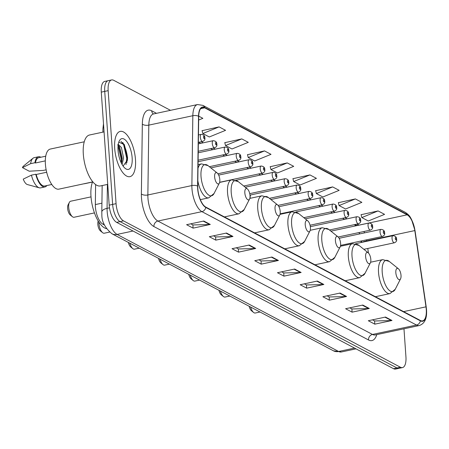 <?xml version="1.0" encoding="UTF-8"?>
<svg xmlns="http://www.w3.org/2000/svg" width="449" height="449" viewBox="0 0 449 449"><rect width="100%" height="100%" fill="white"/><g stroke="black" fill="none" stroke-linecap="round" stroke-linejoin="round"><path stroke-width="0.67" d="M329.465 229.978L358.459 223.776A3.614 1.487 -102.1 0 1 356.079 219.381A3.614 1.487 -102.1 0 1 356.944 216.704L310.955 226.532A3.614 1.487 77.9 0 0 310.377 227.054M269.411 198.335L298.534 192.11A3.614 1.487 -102.1 0 1 296.155 187.716A3.614 1.487 -102.1 0 1 297.025 185.039L251.03 194.866A3.614 1.487 77.9 0 0 250.166 197.549A3.614 1.487 77.9 0 0 250.25 198.295M359.514 233.946A19.29 7.936 77.9 0 0 359.093 232.537M361.153 242.488L360.94 241.04M104.465 224.994L102.855 224.141A14.469 5.955 -102.1 0 1 95.334 204.587L95.609 184.561M126.96 162.454A19.29 7.936 77.9 0 0 126.865 160.069A19.29 7.936 77.9 0 0 126.764 158.823M170.502 110.331L113.687 80.304A14.469 5.955 77.9 0 0 111.627 79.939L104.752 81.409A14.469 5.955 77.9 0 0 101.283 92.129L109.186 205.148A14.469 5.955 77.9 0 0 116.639 222.362L393.537 368.696A14.469 5.955 77.9 0 0 395.597 369.061L399.038 368.326A14.469 5.955 77.9 0 1 396.972 367.961A14.469 5.955 77.9 0 0 399.038 368.326L402.472 367.591A14.469 5.955 77.9 0 0 405.941 356.871L403.977 328.797M111.627 79.939A14.469 5.955 77.9 0 0 108.158 90.659L116.067 203.678A14.469 5.955 77.9 0 0 123.52 220.891L120.079 221.626L396.972 367.961L120.079 221.626A14.469 5.955 77.9 0 1 112.626 204.413A14.469 5.955 77.9 0 0 120.079 221.626L116.639 222.362M108.158 90.659L104.724 91.394L112.626 204.413L104.724 91.394A14.469 5.955 77.9 0 1 108.187 80.674A14.469 5.955 77.9 0 0 104.724 91.394L101.283 92.129M135.475 159.513A23.152 9.524 77.9 0 0 120.253 131.389A23.152 9.524 77.9 0 0 114.708 148.54A23.152 9.524 77.9 0 0 129.929 176.665A23.152 9.524 77.9 0 0 135.475 159.513A23.152 9.524 77.9 0 0 120.253 131.389A23.152 9.524 77.9 0 0 114.708 148.54A23.152 9.524 77.9 0 0 129.929 176.665A23.152 9.524 77.9 0 0 135.475 159.513M426.264 309.445A15.434 6.353 -102.1 0 1 422.565 320.878A15.434 6.353 -102.1 0 1 420.371 320.485L205.777 207.079A15.434 6.353 -102.1 0 1 197.751 186.223L198.711 116.375A15.434 6.353 -102.1 0 1 202.477 107.44A15.434 6.353 -102.1 0 1 204.677 107.833L407.142 214.83A15.434 6.353 -102.1 0 1 414.809 230.578L425.983 306.835A15.434 6.353 -102.1 0 1 426.264 309.445M426.438 309.535A15.816 6.511 77.9 0 0 426.146 306.863L414.971 230.606A15.816 6.511 77.9 0 0 407.114 214.459L204.649 107.463A15.816 6.511 77.9 0 0 198.531 116.224L197.577 186.066A15.816 6.511 77.9 0 0 205.799 207.449L420.393 320.855A15.816 6.511 77.9 0 0 426.438 309.535M122.757 142.473A19.29 7.936 -102.1 0 1 127.387 156.74M203.795 221.026L186.604 224.702L193.092 228.131L210.289 224.455L203.795 221.026M190.803 223.804L192.958 224.943L209.683 224.528A3.856 3.323 -62.1 0 0 210.289 224.455M192.868 224.898L193.092 228.131M226.509 233.031L209.318 236.707L215.806 240.136L233.003 236.46L226.509 233.031M213.516 235.809L215.672 236.949L232.397 236.533A3.856 3.323 -62.1 0 0 233.003 236.46M215.582 236.898L215.806 240.136M249.223 245.036L232.032 248.707L238.52 252.142L255.717 248.465L249.223 245.036M236.23 247.814L238.385 248.954L255.116 248.538A3.856 3.323 -62.1 0 0 255.717 248.465M238.296 248.903L238.52 252.142M271.937 257.036L254.746 260.712L261.234 264.141L278.431 260.471L271.937 257.036M258.944 259.814L261.099 260.959L277.83 260.538A3.856 3.323 -62.1 0 0 278.431 260.471M261.009 260.908L261.234 264.141M385.511 317.056L368.315 320.732L374.808 324.161L391.999 320.485L385.511 317.056M372.513 319.834L374.674 320.979L391.399 320.558A3.856 3.323 -62.1 0 0 391.999 320.485M374.578 320.928L374.808 324.161M362.798 305.056L345.601 308.727L352.095 312.156L369.286 308.485L362.798 305.056M349.799 307.834L351.96 308.974L368.685 308.553A3.856 3.323 -62.1 0 0 369.286 308.485M351.864 308.923L352.095 312.156M340.084 293.051L322.887 296.727L329.375 300.156L346.572 296.48L340.084 293.051M327.085 295.829L329.246 296.969L345.971 296.553A3.856 3.323 -62.1 0 0 346.572 296.48M329.151 296.918L329.375 300.156M317.37 281.046L300.173 284.722L306.661 288.151L323.858 284.475L317.37 281.046M304.371 283.824L306.527 284.963L323.258 284.548A3.856 3.323 -62.1 0 0 323.858 284.475M306.437 284.919L306.661 288.151M294.651 269.041L277.46 272.717L283.948 276.146L301.144 272.47L294.651 269.041M281.658 271.819L283.813 272.958L300.544 272.543A3.856 3.323 -62.1 0 0 301.144 272.47M283.723 272.913L283.948 276.146M123.52 220.891L400.413 367.226A14.469 5.955 77.9 0 0 402.472 367.591M241.803 138.904L225.51 145.543L232.004 148.973L248.291 142.333L241.803 138.904L224.814 142.687M219.09 126.899L202.796 133.544L209.29 136.973L225.578 130.333L219.09 126.899L202.101 130.687M198.66 120.04L202.864 118.328L198.711 116.134M309.945 174.919L293.657 181.559L300.145 184.988L316.438 178.348L309.945 174.919L292.961 178.702M332.658 186.919L316.371 193.558L322.859 196.993L339.152 190.348L332.658 186.919L315.675 190.707M355.372 198.924L339.085 205.563L345.573 208.993L361.866 202.353L355.372 198.924L338.389 202.707M378.086 210.929L361.799 217.569L368.287 220.998L384.58 214.358L378.086 210.929L361.103 214.712M264.517 150.909L248.224 157.548L254.718 160.978L271.005 154.338L264.517 150.909L247.534 154.692M287.231 162.914L270.938 169.554L277.431 172.983L293.719 166.343L287.231 162.914L270.247 166.697M270.938 169.554L270.208 166.551M293.657 181.559L292.922 178.556M316.371 193.558L315.636 190.561M339.085 205.563L338.35 202.561M361.799 217.569L361.063 214.566M248.224 157.548L247.494 154.546M225.51 145.543L224.781 142.546M202.796 133.544L202.067 130.541M249.161 306.274A5.786 2.38 77.9 0 0 251.446 310.73L253.606 312.47A8.2 3.373 77.9 0 0 255.279 313.015L260.005 312.004M250.598 307.032A8.2 3.373 77.9 0 0 253.606 312.47M395.827 272.661A5.786 2.38 77.9 0 0 397.803 278.627A5.786 2.38 77.9 0 0 400.553 278.857A5.786 2.38 77.9 0 0 401.019 275.405A5.786 2.38 77.9 0 0 398.392 268.76A5.786 2.38 77.9 0 0 395.827 272.661M218.96 290.312A5.786 2.38 77.9 0 0 221.245 294.769L223.406 296.508A8.2 3.373 77.9 0 0 225.078 297.053L229.804 296.043M220.397 291.075A8.2 3.373 77.9 0 0 223.406 296.508M365.626 256.705A5.786 2.38 77.9 0 0 367.602 262.665A5.786 2.38 77.9 0 0 370.352 262.901A5.786 2.38 77.9 0 0 370.818 259.449A5.786 2.38 77.9 0 0 368.197 252.798A5.786 2.38 77.9 0 0 365.626 256.705M188.76 274.35A5.786 2.38 77.9 0 0 191.044 278.812L193.205 280.546A8.2 3.373 77.9 0 0 194.883 281.096L199.609 280.086M190.202 275.114A8.2 3.373 77.9 0 0 193.205 280.546M335.425 240.743A5.786 2.38 77.9 0 0 337.407 246.709A5.786 2.38 77.9 0 0 340.151 246.939A5.786 2.38 77.9 0 0 340.617 243.487A5.786 2.38 77.9 0 0 337.996 236.842A5.786 2.38 77.9 0 0 335.425 240.743M158.564 258.394A5.786 2.38 77.9 0 0 160.849 262.85L163.009 264.59A8.2 3.373 77.9 0 0 164.682 265.135L169.408 264.124M160.001 259.152A8.2 3.373 77.9 0 0 163.009 264.59M305.23 224.786A5.786 2.38 77.9 0 0 307.206 230.747A5.786 2.38 77.9 0 0 309.956 230.982A5.786 2.38 77.9 0 0 310.422 227.525A5.786 2.38 77.9 0 0 307.795 220.88A5.786 2.38 77.9 0 0 305.23 224.786M128.363 242.432A5.786 2.38 77.9 0 0 130.648 246.894L132.809 248.628A8.2 3.373 77.9 0 0 134.481 249.173L139.207 248.168M129.806 243.195A8.2 3.373 77.9 0 0 132.809 248.628M275.029 208.824A5.786 2.38 77.9 0 0 277.005 214.79A5.786 2.38 77.9 0 0 279.755 215.02A5.786 2.38 77.9 0 0 280.221 211.569A5.786 2.38 77.9 0 0 277.6 204.924A5.786 2.38 77.9 0 0 275.029 208.824M98.202 221.015A5.786 2.38 77.9 0 0 97.826 224.287A5.786 2.38 77.9 0 0 100.447 230.932L102.608 232.672A8.2 3.373 77.9 0 0 104.286 233.216L109.511 232.099M98.853 222.059A8.2 3.373 77.9 0 0 98.892 223.254A8.2 3.373 77.9 0 0 102.608 232.672M244.828 192.862A5.786 2.38 77.9 0 0 246.81 198.828A5.786 2.38 77.9 0 0 249.554 199.064A5.786 2.38 77.9 0 0 250.02 195.607A5.786 2.38 77.9 0 0 247.399 188.962A5.786 2.38 77.9 0 0 244.828 192.862M91.024 196.87L70.656 201.219A8.2 3.373 77.9 0 0 69.354 202.404L68.091 204.873A5.786 2.38 77.9 0 0 67.625 208.325A5.786 2.38 77.9 0 0 70.252 214.97L72.412 216.71A8.2 3.373 77.9 0 0 74.085 217.254L94.453 212.905M69.354 202.404A8.2 3.373 77.9 0 0 68.691 207.298A8.2 3.373 77.9 0 0 72.412 216.71M214.633 176.906A5.786 2.38 77.9 0 0 216.609 182.872A5.786 2.38 77.9 0 0 219.359 183.102A5.786 2.38 77.9 0 0 219.825 179.651A5.786 2.38 77.9 0 0 217.198 173.005A5.786 2.38 77.9 0 0 214.633 176.906M92.522 181.952A26.525 10.916 77.9 0 0 90.99 196.426A26.525 10.916 77.9 0 0 106.475 228.653M104.061 131.894L89.559 134.992A26.042 10.714 77.9 0 0 83.323 154.288A26.042 10.714 77.9 0 0 100.447 185.925L107.732 184.371M84.255 141.8L50.316 149.051A20.497 8.436 77.9 0 0 45.405 164.239A20.497 8.436 77.9 0 0 58.881 189.141L92.82 181.884M118.25 144.359L121.404 147.502L123.565 157.986L122.094 164.502M117.627 144.819L119.574 146.946L122.207 158.273L121.438 163.268M132.146 157.756A15.726 6.471 77.9 0 0 126.775 141.547A15.726 6.471 77.9 0 0 119.299 140.919A15.726 6.471 77.9 0 0 118.036 150.303A15.726 6.471 77.9 0 0 125.17 168.358A15.726 6.471 77.9 0 0 132.146 157.756M123.099 166.085L127.443 160.007L127.567 157.599L124.339 144.6L118.805 142.108M45.731 156.196L38.681 157.706A14.469 5.955 77.9 0 0 35.404 162.993L45.31 160.871M40.842 157.24A15.434 6.353 77.9 0 0 38.479 156.757L34.18 157.678A15.434 6.353 77.9 0 0 32.957 158.284L23.449 166.108A9.648 3.968 77.9 0 0 22.45 167.629L29.207 171.204L43.373 170.396L46.135 169.806M32.957 158.284A15.434 6.353 77.9 0 0 30.633 163.661L34.927 162.74L35.404 162.993M22.45 167.629L30.633 163.661M38.479 156.757A15.434 6.353 77.9 0 0 34.927 162.74M46.668 172.242L36.206 174.476A14.469 5.955 77.9 0 0 44.726 185.998L51.781 184.494M36.206 174.476L35.735 174.229L31.436 175.144L23.253 179.117A9.648 3.968 77.9 0 0 27.395 184.556L39.265 187.805A15.434 6.353 77.9 0 0 40.629 187.862L44.928 186.941A15.434 6.353 77.9 0 0 46.887 185.538M31.436 175.144A15.434 6.353 77.9 0 0 39.265 187.805M35.735 174.229A15.434 6.353 77.9 0 0 44.928 186.941M120.983 141.328L123.66 144.797L126.758 158.407L125.995 164.598M118.07 145.723L121.303 159.569L121.151 162.667M124.137 144.275L127.443 158.261L127.364 160.602M119.064 146.166L121.982 159.423L121.937 161.298M101.923 203.178L95.334 204.587M104.005 223.894L102.855 224.141M107.401 184.444L107.07 208.347A19.29 7.936 77.9 0 0 107.165 211.473A19.29 7.936 77.9 0 0 117.099 234.423L338.619 351.488A19.29 7.936 77.9 0 0 341.363 351.977L333.467 350.826L111.953 233.761A9.648 8.312 117.9 0 0 117.099 234.423L133.022 231.016M354.536 348.087L338.619 351.488A9.648 8.312 117.9 0 1 333.467 350.826M109.489 207.831L107.07 208.347A9.648 4.26 -179.2 0 0 101.8 212.063L102.164 185.56M393.537 368.696L400.413 367.226M109.186 205.148L116.067 203.678M103.719 126.96A9.648 4.26 -179.2 0 0 102.944 128.605L103.5 123.812M376.756 334.617A24.111 9.923 -102.1 0 1 368.506 339.966L153.912 226.56A4.821 4.153 117.9 0 1 157.891 221.043L372.485 334.454A19.29 7.936 77.9 0 0 375.229 334.943L375.111 334.965M153.912 226.56A24.111 9.923 -102.1 0 1 141.491 197.869A24.111 9.923 -102.1 0 1 141.379 193.968L142.333 124.12A24.111 9.923 -102.1 0 1 151.655 110.768L156.493 113.322M147.951 198.093A19.29 7.936 77.9 0 0 157.891 221.043L201.904 211.636A19.29 7.936 -102.1 0 1 191.875 185.566L192.834 115.719A19.29 7.936 -102.1 0 1 197.543 104.55L153.53 113.956A19.29 7.936 77.9 0 0 148.815 125.125L147.861 194.973A19.29 7.936 77.9 0 0 147.951 198.093M420.393 320.855A4.821 4.153 -62.1 0 1 416.498 325.042A19.29 7.936 -102.1 0 0 419.248 325.531C424.698 323.69 427.122 318.436 426.516 309.759L426.213 306.953A4.821 0.69 171.7 0 0 426.146 306.863M426.213 306.953L415.039 230.696L411.486 219.297C410.246 217.434 410.229 215.778 405.335 212.366A4.821 4.153 117.9 0 1 407.114 214.459M204.649 107.463A4.821 4.153 -62.1 0 0 202.869 105.369L197.543 104.55M198.531 116.224A4.821 2.133 -179.2 0 0 192.834 115.719L148.815 125.125A4.821 2.133 0.8 0 1 142.333 124.12M197.577 186.066A4.821 2.133 -179.2 0 0 191.875 185.566L147.861 194.973A4.821 2.133 0.8 0 1 141.379 193.968M205.799 207.449A4.821 4.153 117.9 0 1 201.904 211.636L416.498 325.042L372.485 334.454A4.821 4.153 117.9 0 0 368.506 339.966M153.451 113.967A4.821 4.153 117.9 0 1 151.655 110.768M204.677 107.833L200.63 108.697M425.983 306.835L403.589 311.623M414.809 230.578L366.665 240.872A15.434 6.353 77.9 0 0 366.502 239.85M368.449 253.028L367.782 248.471M366.726 241.298L366.665 240.872A8.683 1.24 -8.3 0 0 362.197 242.269M364.549 232.868A15.434 6.353 77.9 0 0 363.965 231.499M359.054 225.145A15.434 6.353 77.9 0 0 358.998 225.117L357.039 224.079M407.142 214.83L358.998 225.117A8.683 7.481 117.9 0 1 354.542 224.612M347.071 218.815L345.051 217.748M335.089 212.484L333.068 211.417M323.1 206.147L321.086 205.081M311.118 199.816L309.097 198.75M299.135 193.48L297.115 192.413M287.147 187.149L285.132 186.082M275.164 180.812L273.149 179.746M263.181 174.481L261.161 173.415M251.193 168.145L249.178 167.079M239.21 161.814L237.195 160.748M227.228 155.477L225.207 154.411M215.239 149.147L213.224 148.08M203.257 142.81L201.242 141.744M294.129 269.153L300.544 272.543M316.842 281.158L323.258 284.548M339.556 293.163L345.971 296.553M362.27 305.168L368.685 308.553M384.984 317.168L391.399 320.558M271.415 257.148L277.83 260.538M248.701 245.148L255.116 248.538M225.987 233.143L232.397 236.533M203.274 221.138L209.683 224.528M370.61 262.222L382.694 259.64L389.289 261.436A15.951 6.561 77.9 0 0 382.211 272.189A15.951 6.561 77.9 0 0 387.661 288.628A15.951 6.561 77.9 0 0 395.238 289.268L400.553 278.857M382.694 259.64A17.359 7.145 77.9 0 0 378.535 272.504A17.359 7.145 77.9 0 0 389.951 293.595L395.238 289.268M340.409 246.265L352.499 243.684L359.088 245.474A15.951 6.561 77.9 0 0 352.01 256.227A15.951 6.561 77.9 0 0 357.46 272.666A15.951 6.561 77.9 0 0 365.037 273.306L370.352 262.901M352.499 243.684A17.359 7.145 77.9 0 0 348.34 256.542A17.359 7.145 77.9 0 0 359.756 277.639L365.037 273.306M310.214 230.303L322.298 227.722L328.887 229.518A15.951 6.561 77.9 0 0 321.81 240.271A15.951 6.561 77.9 0 0 327.259 256.71A15.951 6.561 77.9 0 0 334.836 257.35L340.151 246.939M322.298 227.722A17.359 7.145 77.9 0 0 318.139 240.585A17.359 7.145 77.9 0 0 329.555 261.677L334.836 257.35M280.013 214.347L292.097 211.765L298.692 213.556A15.951 6.561 77.9 0 0 291.614 224.309A15.951 6.561 77.9 0 0 297.064 240.748A15.951 6.561 77.9 0 0 304.641 241.388L309.956 230.982M292.097 211.765A17.359 7.145 77.9 0 0 287.938 224.623A17.359 7.145 77.9 0 0 299.354 245.721L304.641 241.388M249.812 198.385L261.902 195.803L268.491 197.594A15.951 6.561 77.9 0 0 261.413 208.353A15.951 6.561 77.9 0 0 266.863 224.792A15.951 6.561 77.9 0 0 274.44 225.432L279.755 215.02M261.902 195.803A17.359 7.145 77.9 0 0 257.743 208.667A17.359 7.145 77.9 0 0 269.159 229.759L274.44 225.432M219.617 182.429L231.701 179.841L238.29 181.637A15.951 6.561 77.9 0 0 231.213 192.391A15.951 6.561 77.9 0 0 236.662 208.83A15.951 6.561 77.9 0 0 244.239 209.47L249.554 199.064M231.701 179.841A17.359 7.145 77.9 0 0 227.542 192.705A17.359 7.145 77.9 0 0 238.958 213.803L244.239 209.47M198.048 164.62L201.5 163.885L208.095 165.675A15.951 6.561 77.9 0 0 201.017 176.435A15.951 6.561 77.9 0 0 206.467 192.874A15.951 6.561 77.9 0 0 214.044 193.508L219.359 183.102M197.829 180.717A17.359 7.145 77.9 0 0 208.757 197.841L214.044 193.508M201.5 163.885A17.359 7.145 77.9 0 0 197.998 168.308M127.297 159.979A19.29 7.936 77.9 0 0 126.332 153.395M363.853 249.307L394.413 242.78A3.614 1.487 -102.1 0 1 392.033 238.385A3.614 1.487 -102.1 0 1 392.897 235.703L355.507 243.695M395.266 238.498A1.207 0.494 77.9 0 0 395.883 239.929A1.207 0.494 77.9 0 0 396.344 239.07A1.207 0.494 77.9 0 0 395.726 237.633A1.207 0.494 77.9 0 0 395.266 238.498M340.583 245.39L382.425 236.443A3.614 1.487 -102.1 0 1 380.05 232.049A3.614 1.487 -102.1 0 1 380.915 229.372L339.147 238.296M383.278 232.161A1.207 0.494 77.9 0 0 383.901 233.598A1.207 0.494 77.9 0 0 384.361 232.734A1.207 0.494 77.9 0 0 383.738 231.302A1.207 0.494 77.9 0 0 383.278 232.161M338.187 237.005L370.442 230.113A3.614 1.487 -102.1 0 1 368.062 225.718A3.614 1.487 -102.1 0 1 368.932 223.035L330.935 231.156M371.295 225.83A1.207 0.494 77.9 0 0 371.918 227.261A1.207 0.494 77.9 0 0 372.378 226.403A1.207 0.494 77.9 0 0 371.755 224.966A1.207 0.494 77.9 0 0 371.295 225.83M359.312 219.494A1.207 0.494 77.9 0 0 359.93 220.93A1.207 0.494 77.9 0 0 360.39 220.066A1.207 0.494 77.9 0 0 359.772 218.635A1.207 0.494 77.9 0 0 359.312 219.494M310.057 225.23L346.471 217.445A3.614 1.487 -102.1 0 1 344.097 213.051A3.614 1.487 -102.1 0 1 344.961 210.368L305.275 218.854M347.324 213.163A1.207 0.494 77.9 0 0 347.947 214.6A1.207 0.494 77.9 0 0 348.407 213.735A1.207 0.494 77.9 0 0 347.784 212.298A1.207 0.494 77.9 0 0 347.324 213.163M303.805 217.67L334.488 211.109A3.614 1.487 -102.1 0 1 332.108 206.714A3.614 1.487 -102.1 0 1 332.978 204.037L295.835 211.973M335.341 206.826A1.207 0.494 77.9 0 0 335.964 208.263A1.207 0.494 77.9 0 0 336.424 207.399A1.207 0.494 77.9 0 0 335.801 205.968A1.207 0.494 77.9 0 0 335.341 206.826M280.131 213.836L322.505 204.778A3.614 1.487 -102.1 0 1 320.126 200.383A3.614 1.487 -102.1 0 1 320.99 197.706L278.919 206.697M323.359 200.495A1.207 0.494 77.9 0 0 323.976 201.932A1.207 0.494 77.9 0 0 324.436 201.068A1.207 0.494 77.9 0 0 323.819 199.631A1.207 0.494 77.9 0 0 323.359 200.495M278.066 205.384L310.517 198.447A3.614 1.487 -102.1 0 1 308.143 194.052A3.614 1.487 -102.1 0 1 309.007 191.369L270.882 199.519M311.37 194.164A1.207 0.494 77.9 0 0 311.993 195.596A1.207 0.494 77.9 0 0 312.453 194.731A1.207 0.494 77.9 0 0 311.831 193.3A1.207 0.494 77.9 0 0 311.37 194.164M299.388 187.828A1.207 0.494 77.9 0 0 300.011 189.265A1.207 0.494 77.9 0 0 300.471 188.4A1.207 0.494 77.9 0 0 299.848 186.964A1.207 0.494 77.9 0 0 299.388 187.828M249.734 193.648L286.552 185.779A3.614 1.487 -102.1 0 1 284.172 181.385A3.614 1.487 -102.1 0 1 285.036 178.702L245.221 187.211M287.405 181.497A1.207 0.494 77.9 0 0 288.022 182.928A1.207 0.494 77.9 0 0 288.483 182.064A1.207 0.494 77.9 0 0 287.865 180.633A1.207 0.494 77.9 0 0 287.405 181.497M243.751 186.032L274.569 179.443A3.614 1.487 -102.1 0 1 272.189 175.048A3.614 1.487 -102.1 0 1 273.054 172.371L236.045 180.279M275.417 175.161A1.207 0.494 77.9 0 0 276.04 176.597A1.207 0.494 77.9 0 0 276.5 175.733A1.207 0.494 77.9 0 0 275.877 174.296A1.207 0.494 77.9 0 0 275.417 175.161M219.651 182.288L262.581 173.112A3.614 1.487 -102.1 0 1 260.201 168.717A3.614 1.487 -102.1 0 1 261.071 166.035L218.68 175.099M263.434 168.83A1.207 0.494 77.9 0 0 264.057 170.261A1.207 0.494 77.9 0 0 264.517 169.402A1.207 0.494 77.9 0 0 263.894 167.965A1.207 0.494 77.9 0 0 263.434 168.83M217.905 173.763L250.598 166.775A3.614 1.487 -102.1 0 1 248.218 162.381A3.614 1.487 -102.1 0 1 249.088 159.704L210.834 167.881M251.451 162.493A1.207 0.494 77.9 0 0 252.069 163.93A1.207 0.494 77.9 0 0 252.534 163.066A1.207 0.494 77.9 0 0 251.911 161.634A1.207 0.494 77.9 0 0 251.451 162.493M209.357 166.697L238.615 160.445A3.614 1.487 -102.1 0 1 236.236 156.05A3.614 1.487 -102.1 0 1 237.1 153.367L198.088 161.707M239.469 156.162A1.207 0.494 77.9 0 0 240.086 157.593A1.207 0.494 77.9 0 0 240.546 156.735A1.207 0.494 77.9 0 0 239.929 155.298A1.207 0.494 77.9 0 0 239.469 156.162M84.339 183.697A2.896 1.19 77.9 0 0 84.631 183.72L83.991 183.776M198.11 160.203L226.627 154.108A3.614 1.487 -102.1 0 1 224.253 149.713A3.614 1.487 -102.1 0 1 225.117 147.036L198.211 152.789M227.48 149.826A1.207 0.494 77.9 0 0 228.103 151.262A1.207 0.494 77.9 0 0 228.563 150.398A1.207 0.494 77.9 0 0 227.94 148.967A1.207 0.494 77.9 0 0 227.48 149.826M198.228 151.285L214.644 147.777A3.614 1.487 -102.1 0 1 212.265 143.383A3.614 1.487 -102.1 0 1 213.135 140.7L198.335 143.865M215.498 143.495A1.207 0.494 77.9 0 0 216.121 144.926A1.207 0.494 77.9 0 0 216.581 144.067A1.207 0.494 77.9 0 0 215.958 142.63A1.207 0.494 77.9 0 0 215.498 143.495M198.351 142.361L202.662 141.441A3.614 1.487 -102.1 0 1 200.282 137.046A3.614 1.487 -102.1 0 1 201.146 134.369L198.452 134.947M203.515 137.158A1.207 0.494 77.9 0 0 204.132 138.595A1.207 0.494 77.9 0 0 204.592 137.731A1.207 0.494 77.9 0 0 203.975 136.3A1.207 0.494 77.9 0 0 203.515 137.158M111.953 233.761C104.982 227.912 101.62 221.469 101.867 214.431L101.8 212.063M341.363 351.977L355.984 348.851M102.894 132.141L102.944 128.605M405.335 212.366L202.869 105.369M419.248 325.531L375.229 334.943M361.759 242.359L361.512 240.917M359.677 233.912L359.166 232.52M355.647 225.875L354.491 224.623M344.574 219.348L342.553 218.281M332.586 213.017L330.571 211.95M320.603 206.68L318.588 205.614M308.62 200.349L306.6 199.283M296.632 194.013L294.617 192.947M284.649 187.682L282.634 186.616M272.666 181.345L270.646 180.279M260.684 175.015L258.663 173.948M248.695 168.678L246.681 167.612M236.713 162.347L234.692 161.281M224.73 156.016L222.71 154.95M212.742 149.68L210.727 148.613M200.759 143.349L198.744 142.282M375.381 296.71L389.951 293.595M398.392 268.76L389.289 261.436M345.186 280.754L359.756 277.639M368.197 252.798L359.088 245.474M314.985 264.792L329.555 261.677M337.996 236.842L328.887 229.518M284.784 248.836L299.354 245.721M307.795 220.88L298.692 213.556M254.589 232.874L269.159 229.759M277.6 204.924L268.491 197.594M224.388 216.918L238.958 213.803M247.399 188.962L238.29 181.637M200.349 199.637L208.757 197.841M217.198 173.005L208.095 165.675M394.413 242.78C396.243 241.966 396.972 240.827 396.602 239.362C396.686 237.156 395.451 235.938 392.897 235.703M382.425 236.443C384.254 235.63 384.984 234.49 384.619 233.025C384.698 230.825 383.463 229.607 380.915 229.372M370.442 230.113C372.272 229.299 373.001 228.159 372.631 226.694C372.715 224.489 371.48 223.271 368.932 223.035M358.459 223.776C360.289 222.962 361.018 221.823 360.648 220.358C360.732 218.158 359.497 216.94 356.944 216.704M346.471 217.445C348.301 216.631 349.036 215.492 348.665 214.027C348.744 211.827 347.515 210.603 344.961 210.368M334.488 211.109C336.318 210.3 337.047 209.155 336.677 207.691C336.761 205.49 335.526 204.273 332.978 204.037M322.505 204.778C324.335 203.964 325.065 202.825 324.694 201.36C324.779 199.16 323.544 197.942 320.99 197.706M310.517 198.447C312.352 197.633 313.082 196.494 312.712 195.023C312.79 192.823 311.561 191.605 309.007 191.369M298.534 192.11C300.364 191.296 301.094 190.157 300.723 188.692C300.808 186.492 299.573 185.274 297.025 185.039M286.552 185.779C288.381 184.966 289.111 183.826 288.741 182.356C288.825 180.156 287.59 178.938 285.036 178.702M274.569 179.443C276.399 178.629 277.128 177.49 276.758 176.025C276.842 173.825 275.607 172.607 273.054 172.371M262.581 173.112C264.41 172.298 265.14 171.159 264.775 169.688C264.854 167.488 263.619 166.27 261.071 166.035M250.598 166.775C252.428 165.962 253.157 164.822 252.787 163.357C252.871 161.157 251.636 159.939 249.088 159.704M238.615 160.445C240.445 159.631 241.175 158.491 240.804 157.027C240.888 154.821 239.654 153.603 237.1 153.367M84.631 183.72L92.488 182.041M226.627 154.108C228.457 153.294 229.186 152.155 228.822 150.69C228.9 148.49 227.665 147.272 225.117 147.036M214.644 147.777C216.474 146.963 217.204 145.824 216.833 144.359C216.918 142.153 215.683 140.935 213.135 140.7M202.662 141.441C204.491 140.627 205.221 139.487 204.851 138.023C204.935 135.823 203.7 134.605 201.146 134.369"/></g></svg>
